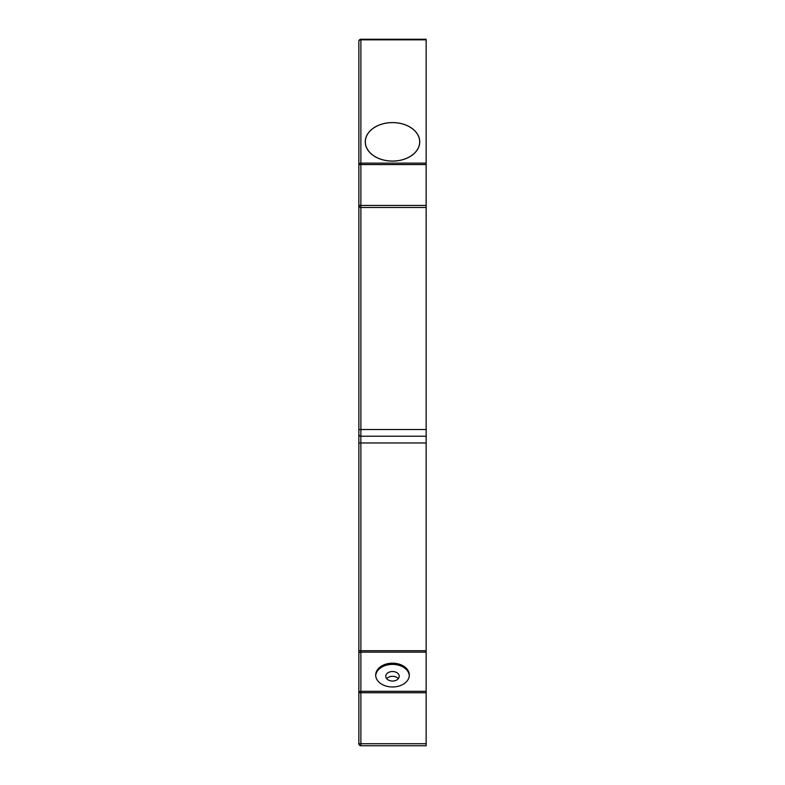 <?xml version="1.0" encoding="UTF-8"?>
<svg xmlns="http://www.w3.org/2000/svg" width="785" height="785" viewBox="0 0 785 785"><rect width="100%" height="100%" fill="white"/><g stroke="black" fill="none" stroke-linecap="round" stroke-linejoin="round"><path stroke-width="1.18" d="M426.147 692.753L426.147 691.33L360.874 691.33L360.874 652.139L426.147 652.139L426.147 650.716L360.874 650.716L360.874 442.966L426.147 442.966L426.147 429.503L360.874 429.503L360.874 207.466L426.147 207.466L426.147 205.444L360.874 205.444L360.874 164.565L426.147 164.565L426.147 163.133L360.874 163.133L360.874 39.839L426.147 39.839L426.147 39.25L360.874 39.25L360.874 39.839A2.021 1.423 180 0 0 358.853 41.271L358.853 743.729A2.021 2.021 0 0 0 360.874 745.75L426.147 745.75L426.147 743.729L360.874 743.729L360.874 692.753L426.147 692.753L426.147 743.729M426.147 39.839L426.147 163.133M426.147 164.565L426.147 205.444M426.147 207.466L426.147 429.503M426.147 442.966L426.147 650.716M426.147 652.139L426.147 691.33M392.5 686.973A16.819 11.893 180 0 1 375.681 675.08A16.819 11.893 180 0 1 392.5 663.188A16.819 11.893 180 0 1 409.319 675.08A16.819 11.893 180 0 1 392.5 686.973M375.701 675.689A16.819 11.893 180 0 1 392.5 664.395A16.819 11.893 180 0 1 409.299 675.689M358.853 434.213A2.021 2.021 0 0 0 360.874 436.234A2.021 2.021 0 0 1 358.853 434.213A2.021 2.021 0 0 0 360.874 436.234L360.874 429.503L358.853 429.503L358.853 442.966L360.874 442.966L360.874 436.234L426.147 436.234M358.853 692.753A2.021 1.423 0 0 1 360.874 691.33L360.874 692.753L358.853 692.753L358.853 653.571A2.021 1.423 180 0 1 360.874 652.139L360.874 650.716L358.853 650.716M392.5 122.578A27.249 19.272 180 0 1 419.749 141.84A27.249 19.272 180 0 1 392.5 161.111A27.249 19.272 180 0 1 365.251 141.84A27.249 19.272 180 0 1 392.5 122.578M426.147 745.75L360.874 745.75A2.021 2.021 0 0 1 358.853 743.729L360.874 743.729L360.874 745.75A2.021 2.021 0 0 1 358.853 743.729A2.021 2.021 0 0 0 360.874 745.75M358.853 41.271A2.021 2.021 0 0 1 360.874 39.25A2.021 2.021 0 0 0 358.853 41.271M360.874 207.466A2.021 2.021 0 0 1 358.853 205.444L360.874 205.444L360.874 207.466A2.021 2.021 0 0 1 358.853 205.444M392.5 671.528A6.731 4.759 180 0 1 399.231 676.287A6.731 4.759 180 0 1 392.5 681.046A6.731 4.759 180 0 1 385.769 676.287A6.731 4.759 180 0 1 392.5 671.528M398.329 678.662A6.731 4.759 -0 0 0 392.5 676.287A6.731 4.759 -0 0 0 386.671 678.662M392.5 122.617A27.181 19.223 0 0 0 365.319 141.84A27.181 19.223 0 0 0 392.5 161.062A27.181 19.223 0 0 0 419.681 141.84A27.181 19.223 0 0 0 392.5 122.617M360.874 163.133L360.874 164.565L358.853 164.565A2.021 1.423 0 0 1 360.874 163.133M419.681 143.194L419.681 141.84M365.319 143.194L365.319 141.84"/></g></svg>

